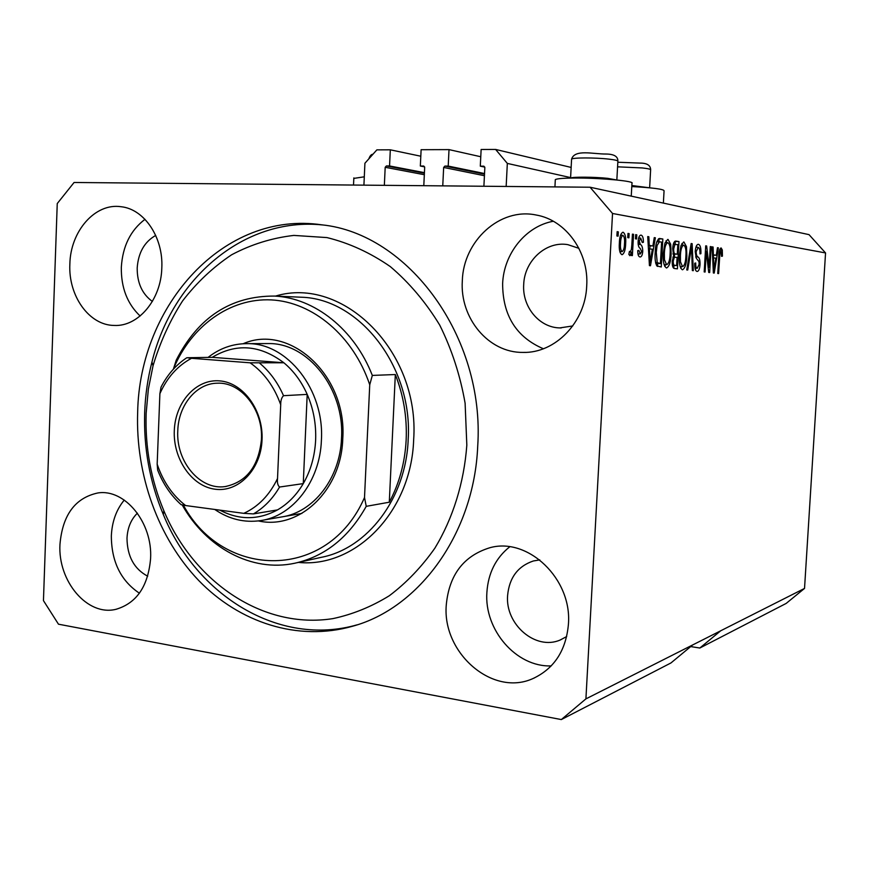 <?xml version="1.0" encoding="UTF-8"?>
<svg xmlns="http://www.w3.org/2000/svg" width="869" height="869" viewBox="0 0 869 869"><rect width="100%" height="100%" fill="white"/><g stroke="black" fill="none" stroke-linecap="round" stroke-linejoin="round"><path stroke-width="1.3" d="M420.802 156.224L390.311 149.816L376.864 149.87L364.915 163.242L363.915 185.151M424.43 172.659L389.551 165.957L390.311 149.816M424.398 173.224L386.401 165.946L389.551 165.957M386.401 165.946L385.195 167.293L384.348 185.336M424.615 166.881L420.335 166.022L423.779 166.055L424.68 167.402L423.8 185.694M480.774 156.746L449.012 149.609L421.117 149.707L420.335 166.022M484.533 173.539L448.208 166.088L449.012 149.609M484.5 174.18L444.917 166.077L448.208 166.088M444.917 166.077L443.657 167.445L442.755 185.868M484.793 167.12L480.296 166.164L483.914 166.196L484.837 167.554L483.892 186.248M571.15 167.435L495.612 149.435L481.133 149.49L480.296 166.164M570.607 177.591L507.333 163.415L495.612 149.435M506.16 186.455L507.333 163.415M59.961 544.407C57.745 581.209 87.411 616.501 115.957 609.31C136.585 603.238 148.132 586.347 150.587 558.637C152.759 522.638 124.897 488.66 97.958 492.94C75.179 497.807 62.514 514.969 59.961 544.407M124.267 500.055C116.327 509.701 112.014 521.661 111.341 535.912C111.449 561.635 120.813 580.731 139.42 593.212M446.264 605.052C442.093 653.032 492.886 697.427 533.414 678.352C554.389 668.359 566.056 650.316 568.424 624.224C572.215 578.656 527.689 536.77 489.692 547.785C463.568 555.899 449.088 574.985 446.264 605.052M509.701 546.818C495.808 557.931 488.204 573.116 486.89 592.376C484.066 629.721 516.143 667.283 551.228 665.904M462.319 280.763C459.734 318.108 488.519 352.933 523.029 352.412C554.976 353.39 585.369 322.551 586.705 286.031C589.073 252.043 565.795 219.966 536.13 215.012C499.881 207.289 463.329 240.974 462.319 280.763M553.314 221.258C525.702 226.179 503.77 253.726 502.63 283.631C502.706 315.425 516.284 337.129 543.375 348.751M69.857 264.122C68.216 295.851 89.127 325.364 114.208 325.44C138.193 326.809 161.069 299.859 161.808 268.021C163.448 237.422 144.254 209.049 121.073 206.724C95.145 202.716 70.4 231.197 69.857 264.122M144.993 219.325C130.513 230.296 122.627 246.296 121.323 267.315C121.041 287.639 127.308 303.868 140.137 316.012M631.252 196.144L631.969 183.272C635.228 181.252 603.347 178.102 578.037 178.036C564.568 178.015 556.996 178.547 555.313 179.633L555.291 180.111M137.66 412.254C135.477 474.572 157.973 537.911 198.719 580.503C239.594 622.725 297.882 641.789 352.488 626.267C419.325 608.257 474.126 533.425 477.711 446.21C485.108 336.737 408.028 233.533 321.932 224.854C224.126 210.255 139.54 304.856 137.66 412.254M155.714 235.423C144.482 241.778 138.301 252.629 137.193 267.989C137.117 282.903 142.168 294.059 152.368 301.445M578.928 248.338L567.848 244.656C546.123 240.767 524.387 260.787 523.703 284.532C522.117 306.79 539.149 327.57 559.755 327.917L572.78 325.94M539.768 559.897L533.338 560.983C517.881 566.208 509.299 577.711 507.605 595.493C505.074 624.333 535.532 650.762 560.114 640.04L566.697 636.543M137.411 513.155C131.013 519.423 127.537 527.798 126.993 538.269C127.254 556.356 134.152 568.999 147.697 576.201M690.703 646.579L699.838 648.024L720.738 630.764L585.912 698.882L612.536 213.481L590.073 187.226L74.082 182.479L57.245 203.552L43.45 600.62L58.473 624.192L561.331 719.565L585.912 698.882M720.738 630.764L804.531 588.422L786.152 603.434L699.838 648.024M692.68 644.939L670.987 662.928L561.331 719.565M804.531 588.422L825.55 252.944L809.028 234.641L590.073 187.226M709.093 267.185L710.288 246.568L711.179 246.709L709.669 272.562L708.724 272.453L706.301 251.271L705.096 272.03L704.194 271.932L705.715 245.829L706.671 245.981L709.093 267.185L708.116 267.141M695.211 251.608C695.591 247.046 696.58 244.613 698.144 244.319L698.47 244.33C700.305 244.993 701.12 248.11 700.903 253.683L699.969 253.889C700.077 250.022 699.491 247.861 698.209 247.404L696.145 251.673C696.243 254.791 696.895 256.561 698.079 256.996C699.48 257.897 700.132 260.418 700.045 264.545C699.686 268.901 698.752 271.204 697.242 271.454L697.057 271.454C695.374 271.009 694.613 268.26 694.765 263.22L695.721 262.992C695.613 266.305 696.112 268.097 697.21 268.358L699.132 264.372L699.002 261.656L696.221 258.136L695.211 251.608L696.145 251.673M686.738 269.922L691.17 243.516L692.148 243.668L693.31 270.672L692.343 270.563L691.528 246.72L687.727 270.031L686.738 269.922M683.957 242.006L686.456 246.677L686.858 256.04C686.532 263.72 685.098 268.293 682.556 269.77L682.361 269.77C679.906 268.054 678.928 263.253 679.449 255.356L680.97 245.721L683.631 241.995M668.065 239.453L670.694 244.254L671.14 253.878C670.814 261.732 669.326 266.425 666.653 267.945L666.436 267.945C663.851 266.186 662.819 261.243 663.34 253.14L664.915 243.255L667.696 239.442M627.755 237.639L627.983 233.424L629.134 233.609L628.906 237.824L627.755 237.639M619.347 243.244C619.521 237.183 620.683 233.511 622.834 232.24L623.138 232.251C625.278 233.772 626.114 237.661 625.647 243.917C625.452 249.903 624.279 253.487 622.139 254.682L621.9 254.671C619.76 253.292 618.913 249.479 619.347 243.244M721.129 247.958L722.302 249.957L722.432 256.149L721.563 256.355L720.912 250.924L719.945 252.716L718.609 273.583L717.751 273.485L718.761 256.192C718.869 251.641 719.597 248.892 720.955 247.958L720.933 247.958M825.55 252.944L612.536 213.481M652.891 245.97L654.259 237.617L655.367 237.791L650.479 265.74L649.436 265.621L647.72 236.574L648.839 236.748L649.273 245.438L652.891 245.97L648.263 245.742M638.128 241.549C638.433 237.552 639.334 235.412 640.822 235.119L641.137 235.141C642.68 235.618 643.44 238.008 643.397 242.31L642.278 242.516L640.692 238.139L639.269 241.191L640.399 244.471C641.909 245.21 642.691 247.491 642.756 251.293C642.441 254.921 641.594 256.822 640.214 256.974L639.964 256.963C638.487 256.703 637.759 254.584 637.759 250.609L638.9 250.381L640.312 253.954L641.626 251.565L640.203 248.393C638.737 247.665 638.042 245.384 638.128 241.549M635.445 238.823L635.684 234.652L636.803 234.826L636.575 238.997L635.445 238.823M631.806 245.199L632.426 234.13L633.566 234.315L632.371 255.616L631.242 255.475L631.426 252.075L629.884 255.682L628.852 254.4L629.449 251.402L630.253 251.88L631.361 249.533L631.806 245.199M616.903 235.977L617.142 231.686L618.326 231.882L618.098 236.162L616.903 235.977M655.215 252.206C655.476 244.471 656.877 239.898 659.441 238.486L662.841 238.986L661.255 266.979L656.845 265.947C655.259 262.796 654.715 258.212 655.215 252.206M672.693 248.73C673.019 243.863 674.007 241.31 675.691 241.071L678.993 241.571L677.429 268.847L674.474 268.499C672.867 268.282 672.117 265.881 672.237 261.287L673.638 255.66L672.693 248.73M716.306 255.247L717.479 247.708L718.381 247.861L714.209 273.083L713.362 272.985L712.167 246.861L713.091 247.013L713.373 254.823L716.306 255.247L712.547 255.106M353.824 178.395L364.296 176.809M631.785 186.553C652.88 187.747 663.644 189.149 664.068 190.767L663.373 203.096M719.575 249.881L722.302 249.957M721.574 256.116L722.432 256.149M719.065 252.694L719.945 252.716M654.238 237.769L655.367 237.791M650.131 245.894L649.61 248.849M647.72 236.726L648.839 236.748M648.241 245.406L649.273 245.438M650.914 257.387L652.347 249.24L649.436 248.827L650.121 262.72L650.914 257.387M649.262 262.688L650.121 262.72M648.437 248.795L649.436 248.827M638.987 237.009L639.247 238.095M642.278 242.277L643.397 242.31M638.628 238.084L640.692 238.139L638.628 238.084M638.15 241.169L639.269 241.191M638.085 243.114L639.421 243.146M641.637 251.26L642.756 251.293M638.53 253.9L638.204 254.975M637.944 253.889L640.095 253.954M635.673 234.804L636.803 234.826M632.415 234.282L633.566 234.315M629.33 252.01L631.426 252.075M629.362 251.858L630.21 251.891M617.131 231.849L618.326 231.882M620.944 234.195L621.281 235.303M624.485 243.885L625.647 243.917M620.553 251.543L620.129 252.618M622.106 251.586L622.226 251.597C623.638 250.468 624.398 247.861 624.485 243.765C624.865 239.431 624.355 236.629 622.943 235.347L622.791 235.336C621.378 236.487 620.629 239.105 620.542 243.201C620.162 247.546 620.683 250.348 622.106 251.586L619.793 251.521M619.347 243.168L620.542 243.201M622.791 235.336L620.52 235.282L622.769 235.347M627.972 233.576L629.134 233.609M659.31 238.497L659.886 238.519M658.506 238.801L662.841 238.986M659.071 238.888L658.908 241.788M657.681 263.492L657.518 266.425M655.726 263.35L660.397 263.589L661.613 242.103L659.419 241.799L657.073 245.547L656.28 252.39L657.236 262.644L660.397 263.589M655.715 263.274L658.637 263.372M655.574 262.59L657.236 262.644M655.215 252.358L656.28 252.39M655.921 245.514L657.073 245.547M669.26 244.222L670.694 244.254M670.118 253.846L671.14 253.878M665.589 264.665L664.752 266.414M665.969 240.854L666.632 242.668M666.61 264.697L666.773 264.697C668.826 263.481 669.945 259.809 670.129 253.694C670.531 247.763 669.782 244.102 667.881 242.701L667.664 242.701C665.687 243.907 664.589 247.469 664.361 253.368L664.437 259.722L666.61 264.697L664.068 264.611M663.319 259.69L664.437 259.722M663.329 253.335L664.361 253.368M665.143 242.636L667.653 242.701L665.143 242.636M674.746 241.376L678.993 241.571M675.311 241.473L675.148 244.265M674.583 254.106L674.42 257.105M673.942 265.447L673.779 268.282M672.975 253.987L677.277 254.193L677.831 244.602L674.876 244.493L673.703 248.849C673.616 252.292 674.203 253.998 675.452 253.933L677.277 254.193M672.421 265.349L676.625 265.545L677.092 257.387L674.355 257.278L673.258 260.961C673.214 264.165 673.79 265.632 675.007 265.349L676.625 265.545M672.258 260.928L673.258 260.961M672.91 257.235L674.355 257.278M672.693 248.816L673.703 248.849M673.279 244.45L674.876 244.493M685.087 246.633L686.456 246.677M685.891 256.007L686.858 256.04M681.448 266.566L680.699 268.173M681.915 243.472L682.491 245.134M682.534 266.609L682.676 266.609C684.631 265.425 685.706 261.851 685.902 255.866C686.293 250.087 685.587 246.524 683.784 245.167L683.577 245.167C681.698 246.34 680.644 249.805 680.416 255.573L680.47 261.765L682.534 266.609L680.112 266.522M679.417 261.732L680.47 261.765M679.439 255.54L680.416 255.573M681.177 245.101L683.566 245.167L681.177 245.101M691.148 243.635L692.148 243.668M690.638 246.698L691.528 246.72M696.471 245.775L696.981 247.372M699.979 253.661L700.903 253.683M699.121 264.513L700.045 264.545M695.884 268.315L695.396 269.694M710.288 246.677L711.179 246.709M705.4 251.239L706.301 251.271M705.704 245.96L706.671 245.981M717.468 247.828L718.381 247.861M713.655 255.171L713.21 257.865M712.178 246.981L713.091 247.013M712.537 254.791L713.373 254.823M714.622 265.556L715.85 258.202L713.482 257.865L713.949 270.368L714.622 265.556M713.243 270.335L713.949 270.368M712.678 257.843L713.482 257.865M631.839 185.521L649.632 187.813L650.62 169.922C650.946 169.259 648.165 168.608 642.31 167.945L617.566 166.826M570.683 178.08C572.052 176.765 594.385 176.907 607.713 178.341L616.729 179.992M243.168 343.733C289.692 323.105 347.328 375.56 342.766 438.78C341.343 490.779 299.023 530.22 258.365 520.922M281.502 516.968C313.383 512.547 340.159 478.341 341.517 438.204C344.711 388.877 307.952 342.712 268.402 343.57L247.296 343.646C287.346 342.766 324.626 389.899 321.4 440.279C320.031 481.252 292.907 516.132 260.635 520.607C244.374 522.942 229.079 519.227 214.741 509.451M466.827 445.124L465.111 403.227C460.277 375.506 451.804 349.447 439.714 325.071C425.777 302.216 409.288 282.707 390.268 266.566C370.205 252.694 349.11 243.027 326.972 237.585L293.841 235.412C271.954 237.943 251.217 244.395 231.643 254.769C213.068 267.174 196.709 282.566 182.544 300.978C169.857 320.77 160.037 342.353 153.053 365.73L148.36 389.127L146.166 413.101C145.004 447.187 150.913 479.775 163.883 510.842C193.95 582.263 263.111 629.656 332.914 618.619C352.575 614.416 371.378 606.79 389.312 595.743C406.442 582.827 421.617 566.979 434.837 548.22C452.945 518.348 464.046 482.806 466.827 445.124M357.278 624.789C279.134 647.318 196.307 595.439 163.296 514.459C149.685 481.817 143.483 447.6 144.699 411.808C145.362 394.83 147.773 378.254 151.934 362.058C172.247 278.992 243.678 216.75 322.54 224.941M406.16 439.92C407.137 417.163 403.531 395.373 395.33 374.539L389.29 502.217C399.338 483.403 404.954 462.645 406.16 439.92M372.323 375.419L369.738 384.782C353.314 335.792 312.71 301.956 271.269 299.903C229.753 297.871 191.169 326.212 173.496 368.782L176.255 360.124C198.208 317.174 230.991 295.829 274.582 296.068C314.589 298.013 354.356 329.221 372.323 375.419L395.33 374.539M389.29 502.217L366.24 506.334C348.73 537.509 324.908 556.475 294.797 563.231C251.684 572.562 206.225 547.72 182.208 504.965M183.402 505.204C223.572 579.699 328.134 581.187 364.513 497.524L366.24 506.334M369.738 384.782L364.513 497.524M262.036 439.877C260.939 469.466 238.584 492.495 215.219 489.236C191.821 486.401 173.018 459.028 174.3 430.611C175.245 402.173 196.112 378.765 219.651 380.883C243.19 382.566 263.47 410.331 262.036 439.877M177.787 430.698C175.886 461.428 199.913 490.398 225.136 486.575C246.503 482.11 258.604 466.425 261.439 439.518C263.296 409.723 241.05 381.828 217.369 383.196C196.318 383.294 178.427 405.193 177.787 430.698M219.835 510.136C239.138 520.249 258.365 520.173 277.504 509.897C287.889 503.857 296.481 495.102 303.27 483.609C310.7 470.694 314.817 456.214 315.632 440.148C316.251 424.061 313.448 408.81 307.202 394.396C301.467 381.513 293.689 370.976 283.859 362.764C260.016 344.819 236.151 343.005 212.232 357.333L187.193 357.735L191.506 358.3C177.634 365.719 167.098 377.504 159.896 393.657L157.17 464.155C163.057 481.589 172.54 495.384 185.64 505.552L243.787 513.351C258.289 506.714 269.531 495.102 277.526 478.526L280.709 404.737C274.202 386.52 264.002 372.551 250.109 362.808L191.506 358.3M208.093 357.398C219.857 348.197 232.925 343.613 247.296 343.646M277.526 478.526C277.102 482.643 277.787 485.478 279.568 487.031L303.27 483.609L307.202 394.396L283.522 395.688C281.578 397.611 280.644 400.62 280.709 404.737M250.109 362.808L283.859 362.764L212.232 357.333M185.64 505.552L181.089 504.639C170.878 495.417 163.079 483.903 157.669 470.096L157.17 464.155M159.896 393.657L161.026 387.129C167.402 374.702 175.962 364.926 186.716 357.8M277.504 509.897L253.444 513.905L243.787 513.351M424.333 174.712L385.195 167.293M484.424 175.712L443.657 167.445M718.772 256.083L719.63 256.116M648.915 256.757L649.871 256.789M638.161 244.406L640.399 244.471M675.517 241.082L676.071 241.104M672.4 265.251L675.007 265.349M672.943 253.857L675.452 253.933M689.943 250.848L690.888 250.88M695.656 256.92L698.079 256.996M713.004 265.002L713.775 265.023M616.838 180.002L617.87 161.352C618.25 160.602 615.219 159.853 608.767 159.114C595.091 157.517 572.193 157.571 571.585 159.168L571.563 159.494M297.231 562.688L321.106 557.366C367.424 548.654 405.986 498.458 408.18 439.692C413.014 366.903 359.636 298.675 301.358 297.22L274.582 296.068M275.473 296.101C342.723 275.506 420.064 351.163 413.655 439.812C411.319 511.906 355.378 568.272 298.458 562.417M279.568 487.031C272.692 498.795 263.98 507.746 253.444 513.905M259.809 363.307C269.792 371.715 277.7 382.501 283.522 395.688M116.696 609.136L115.957 609.31M534.576 677.842L533.414 678.352M525.397 352.369L523.029 352.412M115.208 325.451L114.208 325.44M355.888 625.235L352.488 626.267M561.244 327.95L559.755 327.917M560.863 639.736L560.114 640.04M353.52 185.054L353.846 177.906M554.933 186.9L555.313 179.633M659.419 241.799L656.801 241.734M674.952 257.126L672.975 257.061M675.517 244.276L673.334 244.222M617.816 162.242L639.845 163.09C646.884 163.035 650.49 165.229 650.642 169.672M570.575 178.08L571.585 159.168C574.702 148.914 593.179 154.182 606.269 154.03C614.101 154.161 617.968 156.507 617.881 161.047M372.942 154.248C371.302 154.28 369.944 155.801 368.869 158.821M153.053 365.73L151.934 362.058M163.883 510.842L163.296 514.459M226.136 486.444L225.136 486.575M262.308 520.314L301.891 513.416"/></g></svg>

